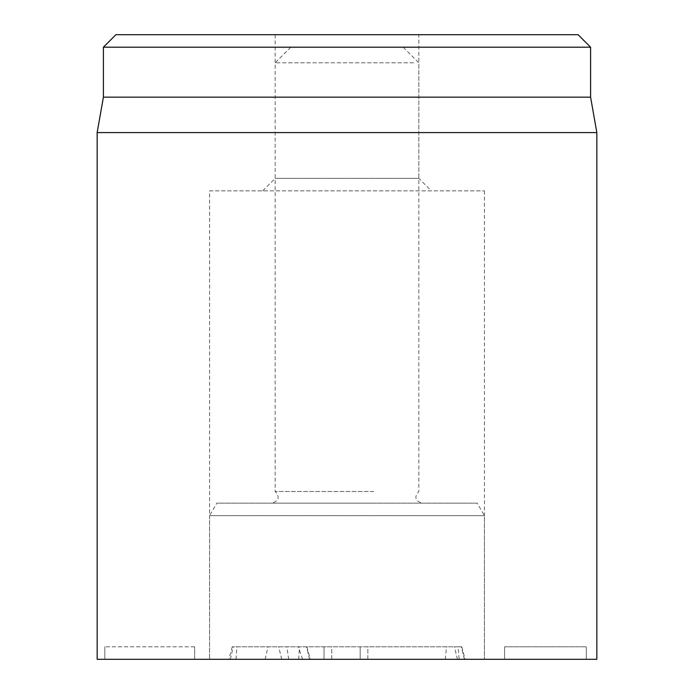 <?xml version="1.0" encoding="UTF-8"?>
<svg xmlns="http://www.w3.org/2000/svg" width="694" height="694" viewBox="0 0 694 694"><rect width="100%" height="100%" fill="white"/><g stroke="black" fill="none" stroke-linecap="round" stroke-linejoin="round"><path stroke-width="0.52" stroke-dasharray="3.47 2.6" d="M586.291 646.808L504.59 646.808L586.291 646.808L504.59 646.808L586.291 646.808L504.59 646.808L586.291 646.808L586.291 659.3L504.59 659.3L586.291 659.3L586.291 646.808L586.291 659.3L504.59 659.3L504.59 646.808L504.59 659.3L586.291 659.3L586.291 646.808L586.291 659.3L504.59 659.3L504.59 646.808L504.59 659.3L586.291 659.3L586.291 646.808M504.59 659.3L504.59 646.808L504.59 659.3M367.863 659.3L367.863 646.808L360.177 646.808L367.863 646.808L367.863 659.3L360.177 659.3L367.863 659.3M360.177 659.3L360.177 646.808L360.177 659.3M331.723 659.3L331.723 646.808L324.046 646.808L331.723 646.808L331.723 659.3L324.046 659.3L331.723 659.3M324.046 659.3L324.046 646.808L324.046 659.3M194.667 646.808L104.803 646.808L194.667 646.808L194.667 659.3L104.803 659.3L194.667 659.3L194.667 646.808M104.803 659.3L104.803 646.808L104.803 659.3M431.321 190.85L262.679 190.85L431.321 190.85L418.829 178.358L275.171 178.358L418.829 178.358L418.829 34.7L275.171 34.7L418.829 34.7M262.679 190.85L275.171 178.358L275.171 34.7M209.588 190.85L484.412 190.85L209.588 190.85L209.588 659.3L484.412 659.3L209.588 659.3L484.412 659.3L209.588 659.3L209.588 515.642L484.412 515.642L209.588 515.642L216.797 503.15L477.203 503.15L216.797 503.15M115.898 34.7L578.102 34.7M590.594 47.192L103.406 47.192M590.594 97.16L103.406 97.16M97.16 132.58L596.84 132.58M596.84 659.3L97.16 659.3M457.971 646.808L232.247 646.808L461.753 646.808L457.971 646.808L459.211 659.3L465.101 659.3L228.899 659.3L459.211 659.3M302.636 659.3L298.29 646.808M288.721 659.3L286.856 646.808M399.189 47.192L290.786 47.192L399.189 47.192M413.693 62.807L275.171 62.807L413.693 62.807M373.676 491.491L275.171 491.491L373.676 491.491M374.838 503.15L272.048 503.15L374.838 503.15M309.593 659.3L306.488 646.808M298.672 659.3L299.47 646.808M236.038 659.3L236.836 646.808M230.382 659.3L233.193 646.808M265.169 659.3L267.988 646.808M281.755 659.3L278.65 646.808M445.296 659.3L446.537 646.808M457.476 659.3L454.37 646.808M464.433 659.3L461.328 646.808M484.412 190.85L484.412 659.3L484.412 515.642L477.203 503.15M306.922 646.808L310.27 659.3M232.247 646.808L228.899 659.3M461.753 646.808L465.101 659.3M290.786 47.192L275.171 62.807L275.171 491.491C279.96 496.939 278.919 500.825 272.048 503.15M403.214 47.192L418.829 62.807L418.829 491.491C414.04 496.939 415.081 500.825 421.952 503.15"/><path stroke-width="1.04" d="M578.102 34.7L115.898 34.7L103.406 47.192L590.594 47.192L578.102 34.7M97.16 132.58L97.16 659.3L596.84 659.3L596.84 132.58L97.16 132.58L103.406 97.16L590.594 97.16L590.594 47.192M103.406 97.16L103.406 47.192M590.594 97.16L596.84 132.58"/></g></svg>
